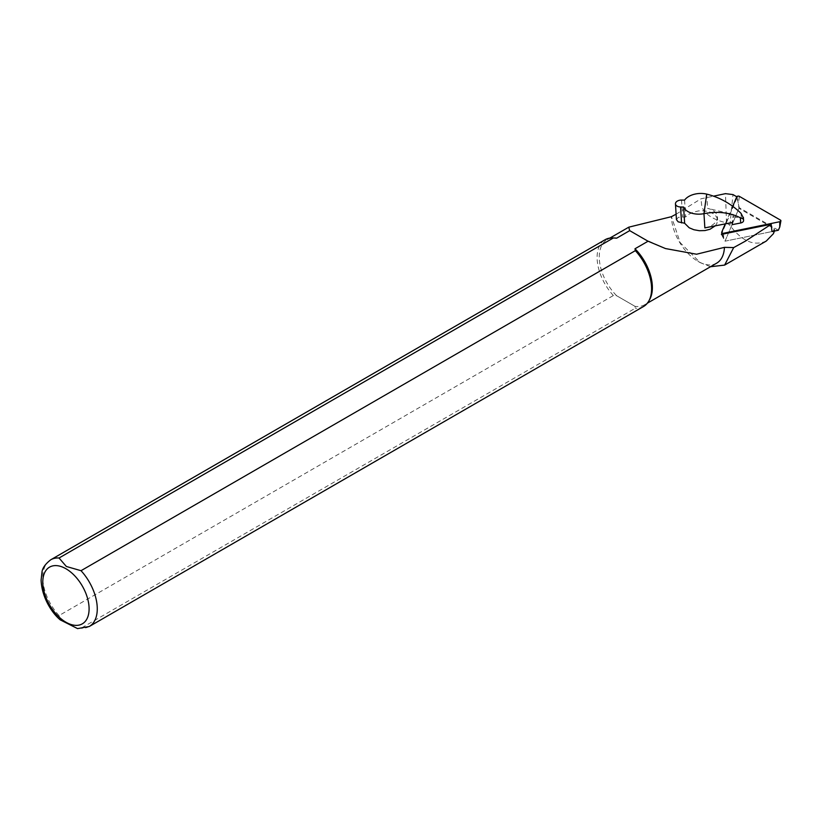 <?xml version="1.0" encoding="UTF-8"?>
<svg xmlns="http://www.w3.org/2000/svg" width="822" height="822" viewBox="0 0 822 822"><rect width="100%" height="100%" fill="white"/><g stroke="black" fill="none" stroke-linecap="round" stroke-linejoin="round"><path stroke-width="0.62" stroke-dasharray="4.11 3.08" d="M676.105 214.193L700.95 198.821L713.599 196.16M766.289 241.041C754.082 246.487 741.958 241.247 729.905 225.331L726.514 222.844C713.321 219.772 705.132 214.48 701.916 206.98L700.95 198.821M774.458 231.044L774.653 229.852L771.971 231.557L725.014 241.185L738.968 208.315L737.303 197.075L721.922 233.232M736.769 196.766L737.303 197.075M773.43 233.674L773.944 228.516L738.968 208.315M773.944 228.516L774.653 229.852M710.496 266.729L700.272 262.66L680.174 242.634L671.369 216.402M716.681 263.163A37.555 21.68 60 0 1 697.899 261.293A37.555 21.68 60 0 1 671.369 216.7M649.74 299.383A37.555 21.68 60 0 1 644.592 304.777A37.555 21.68 60 0 1 634.985 306.329L635.344 308.219L81.018 628.255L77.556 628.604M60.242 619.86L59.04 615.565L613.366 295.53L616.644 295.735L634.985 306.329L616.644 295.735A37.555 21.68 60 0 1 607.037 239.726A37.555 21.68 60 0 1 614.281 237.969M643.616 306.452A38.521 22.245 60 0 1 635.344 308.219M613.366 295.53A38.521 22.245 60 0 1 605.095 239.726M715.222 225.845L716.805 223.656L717.627 220.193L716.568 216.823L713.743 213.936L709.468 211.85L704.228 210.802L698.608 210.905L693.285 212.148L688.774 214.265L685.63 216.977L678.417 217.285L676.444 219.608M736.718 196.869L739.245 207.668L725.014 241.185L721.387 234.393M684.572 200.126L685.63 216.977M704.855 227.889A16.759 10.326 -3.6 0 0 717.431 216.987A16.759 10.326 -3.6 0 0 707.567 208.336L733.275 214.47L732.155 222.515M743.591 220.471A3.853 2.374 -3.6 0 0 741.321 218.488L733.409 216.597L733.275 214.47M732.289 224.632L733.409 216.597M732.721 206.281L725.251 223.872M722.343 234.219L725.014 241.185L771.971 231.557M778.352 230.242L739.245 207.668M726.514 222.844L725.466 193.653M729.905 225.331L732.977 194.578M89.29 626.487A38.521 22.245 60 0 1 81.018 628.255M59.04 615.565A38.521 22.245 60 0 1 50.769 559.772M706.673 194.105L707.567 208.336M681.51 200.075L682.558 216.731M741.002 213.309L741.321 218.488M739.297 196.335L738.598 203.281M721.737 232.153L721.973 232.934M723.627 233.982L723.617 238.575L722.24 234.239M780.458 220.101L779.759 227.047M644.592 304.777L647.417 303.154M607.037 239.726L609.852 238.092M697.899 261.293L700.272 262.67M665.501 248.563L640.482 237.424M717.616 220.008L717.431 216.987"/><path stroke-width="1.23" d="M774.458 231.044L773.43 233.674L766.289 241.041L724.624 265.095L710.496 266.729M725.251 223.872L721.737 232.153A1.541 0.945 -3.6 0 0 721.716 232.585A1.541 0.945 -3.6 0 0 723.627 233.243L779.77 221.724L779.759 227.047L778.352 230.242L771.971 231.557L771.2 224.262L745.39 241.134L733.686 247.576L724.624 265.095M713.599 196.16L725.466 193.653L732.977 194.578L737.303 197.075M616.644 238.175L613.366 237.969L59.04 558.004A38.521 22.245 60 0 0 50.769 559.772L605.095 239.726A38.521 22.245 60 0 1 612.524 237.928L614.281 237.969A37.555 21.68 60 0 1 616.644 238.175L629.693 230.643L628.748 227.18L671.369 216.7L676.105 214.193M733.686 247.576L724.429 247.35A37.555 21.68 60 0 1 716.681 263.163L647.417 303.154M724.429 247.35L696.583 254.224L665.501 248.563L648.055 241.226L634.985 248.768A37.555 21.68 60 0 1 649.74 299.383L648.887 300.924A38.521 22.245 60 0 1 643.616 306.452L89.29 626.487A38.521 22.245 60 0 0 81.018 570.694L635.344 250.659L634.985 248.768M629.693 230.643L648.055 241.226M59.04 558.004L66.346 566.471L81.018 570.694M635.344 250.659A38.521 22.245 60 0 1 648.887 300.924M612.524 237.928A38.521 22.245 60 0 1 613.366 237.969M89.29 626.487L77.556 628.604L60.242 619.86M675.458 203.877A5.59 3.442 -3.6 0 0 680.554 206.98L683.616 207.031A16.759 10.326 -3.6 0 0 703.961 213.658L706.673 194.105A16.759 10.326 -3.6 0 0 684.572 200.126L681.51 200.075A5.59 3.442 -3.6 0 0 675.458 203.877L676.444 219.608L678.16 221.837L684.634 223.245L689.196 227.776L693.86 229.728L699.327 230.715L704.937 230.561L710.054 229.246L715.222 225.845M721.922 233.232L721.387 234.393L771.2 224.262M683.616 207.031L684.634 223.245M706.673 194.105C719.682 197.372 731.118 203.774 741.002 213.309L743.365 217.851L742.646 218.477L740.375 217.809C729.905 212.487 717.77 211.11 703.961 213.658L704.855 227.889L732.155 222.515L732.289 224.632L740.704 222.978A3.853 2.374 -3.6 0 0 743.591 220.471L743.396 217.419M779.77 221.724A1.541 0.945 -3.6 0 0 780.9 220.871A1.541 0.945 -3.6 0 0 780.458 220.101L739.297 196.335A1.541 0.945 -3.6 0 0 736.718 196.869L732.721 206.281M65.945 568.752A32.746 18.906 60 0 1 85.991 620.435A32.746 18.906 60 0 1 45.888 597.275A32.746 18.906 60 0 1 65.945 568.752M680.554 206.98L681.551 222.916M740.375 217.809L740.704 222.978M721.973 232.934L722.343 234.219M723.627 233.243L723.627 233.982M609.852 238.092L628.625 227.262M50.769 559.772C45.302 564.005 42.374 568.156 41.973 572.225L41.1 580.106C41.788 598.046 52.567 613.705 60.417 620.004M722.24 234.239L721.716 232.585M779.759 227.047L780.9 220.871"/></g></svg>
